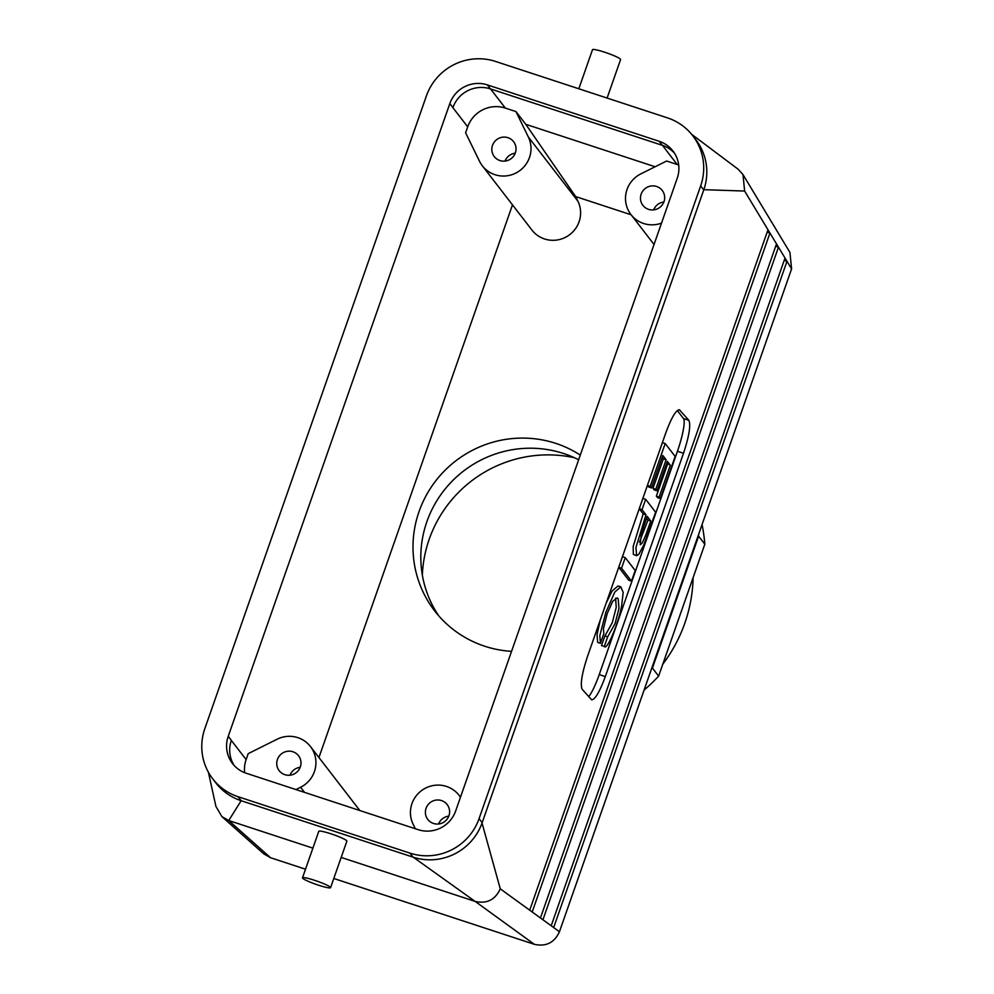 <?xml version="1.0" encoding="UTF-8"?>
<svg xmlns="http://www.w3.org/2000/svg" width="994" height="994" viewBox="0 0 994 994"><rect width="100%" height="100%" fill="white"/><g stroke="black" fill="none" stroke-linecap="round" stroke-linejoin="round"><path stroke-width="1.49" d="M305.518 869.203L270.542 857.723L263.758 853.834L221.91 816.621L215.922 806.395L208.392 772.226M241.207 800.63L228.744 820.522L221.91 816.621M644.075 690.109A173.652 169.974 -37.7 0 0 658.624 676.119L652.424 668.08L698.62 536.164A173.652 169.974 -37.7 0 0 698.496 534.71M651.405 669.161A173.652 169.974 -37.7 0 0 652.424 668.08M658.624 676.119L704.821 544.203L698.62 536.164M455.662 810.967L677.237 178.237A29.671 29.037 -37.7 0 0 672.95 150.989A29.671 29.037 -37.7 0 0 659.208 141.297L487.333 84.888A29.671 29.037 -37.7 0 0 449.822 103.587L228.235 736.318A29.671 29.037 -37.7 0 0 232.534 763.566A29.671 29.037 -37.7 0 0 246.276 773.257L418.139 829.667A29.671 29.037 -37.7 0 0 455.662 810.967M479.071 818.646L700.646 185.928A54.67 53.514 -37.7 0 0 692.743 135.718A54.67 53.514 -37.7 0 0 667.409 117.851L495.546 61.442A54.67 53.514 -37.7 0 0 426.414 95.909L204.826 728.639A54.67 53.514 -37.7 0 0 212.741 778.836A54.67 53.514 -37.7 0 0 238.063 796.703L409.926 853.113A54.67 53.514 -37.7 0 0 479.071 818.646L482.165 822.672L703.752 189.941A54.67 53.514 -37.7 0 0 695.837 139.732L692.743 135.718M212.741 778.836L215.835 782.862A54.67 53.514 -37.7 0 0 241.157 800.717L413.032 857.139A54.67 53.514 -37.7 0 0 482.165 822.672M674.404 153.076A29.671 29.037 -37.7 0 0 662.302 145.31L490.44 88.901A29.671 29.037 -37.7 0 0 452.916 107.613L449.822 103.587M228.235 736.318L231.341 740.331A29.671 29.037 -37.7 0 0 234.174 765.504M607.669 636.856L615.075 623.561L619.013 608.316L618.119 598.636L617.15 597.891L612.689 601.345L607.185 613.646L603.408 628.867L603.843 633.588L600.438 643.304L599.829 635.613L605.818 612.416L614.801 592.039L620.815 586.882L623.176 592.424L621.635 605.793C619.424 620.032 607.21 651.232 604.302 646.473L607.669 636.856L604.886 635.949L612.292 622.642L616.23 607.396L615.609 598.139M600.438 643.304L597.655 642.397L597.046 634.694L600.264 619.995M604.302 646.473L601.519 645.553L604.886 635.949M631.501 581.105L621.548 568.208L625.251 557.646L635.203 570.531L631.501 581.105L628.705 580.185L618.753 567.288L622.455 556.727L625.251 557.646M636.645 555.696L633.34 554.391L633.166 546.563L643.193 513.873L639.254 508.766L642.882 498.404L645.665 499.323L655.618 512.221L643.652 545.246L638.794 554.379L636.645 555.696L635.949 547.47L645.988 514.78L643.193 513.873M645.988 514.78L642.037 509.673L639.254 508.766M670.304 465.204L667.334 461.353L657.009 490.825L655.791 489.247L666.104 459.762L662.799 455.476L651.443 487.917L650.213 486.327L665.197 443.535L675.15 456.432L660.389 498.59L659.171 497L670.304 465.204L666.688 463.204M659.171 497L656.375 496.093L667.521 464.285M660.389 498.59L657.606 497.671L656.375 496.093M665.197 443.535L662.414 442.628L647.429 485.42L650.213 486.327M651.443 487.917L648.66 486.998L647.429 485.42M666.104 459.762L663.321 458.855L662.153 457.339M655.791 489.247L652.996 488.327L663.321 458.855M657.009 490.825L654.226 489.918L652.996 488.327M683.512 453.276C689.165 436.043 690.942 425.059 688.842 420.3L679.387 409.789C675.895 410.075 671.348 417.828 665.744 433.049L587.529 656.363C581.875 673.584 580.098 684.58 582.198 689.327L591.666 699.838C595.145 699.552 599.693 691.812 605.309 676.591L683.512 453.276L677.436 451.276A29.77 5.069 108.2 0 0 683.487 418.549L677.312 410.534M605.309 676.591L599.233 674.591A29.77 5.069 -71.8 0 1 588.647 696.657M300.163 767.331A12.201 11.94 -37.7 0 0 289.975 775.196M505.027 161.078A12.201 11.94 142.3 0 1 515.215 153.213M438.615 823.989A12.201 11.94 142.3 0 1 448.803 816.124M284.856 774.674A12.201 11.94 142.3 0 1 281.563 753.775A12.201 11.94 142.3 0 1 298.647 770.126A12.201 11.94 142.3 0 1 284.856 774.674M528.323 136.948A27.285 26.714 142.3 0 1 482.326 165.787A27.285 26.714 142.3 0 1 479.53 161.276L465.614 132.798L467.702 126.847A29.77 29.137 142.3 0 1 505.35 108.085L515.936 111.564L528.323 136.948L577.924 201.21A27.285 26.714 142.3 0 1 531.914 230.036L482.326 165.787M295.963 789.571L300.598 787.26A27.285 26.714 -37.7 0 0 310.463 746.556A27.285 26.714 -37.7 0 0 277.14 739.213L248.202 753.638L246.127 759.578A29.77 29.137 -37.7 0 0 244.648 772.673M678.691 165.029A29.77 29.137 -37.7 0 0 677.212 164.495L666.626 161.028L640.832 173.888A27.285 26.714 -37.7 0 0 630.966 214.58A27.285 26.714 -37.7 0 0 661.519 223.128M433.496 823.467A12.201 11.94 -37.7 0 0 447.163 804.568A12.201 11.94 -37.7 0 0 430.203 802.568A12.201 11.94 -37.7 0 0 433.496 823.467M415.33 828.747L413.106 824.188A27.285 26.714 142.3 0 1 459.104 795.349A27.285 26.714 142.3 0 1 460.458 797.275M580.285 455.103A108.16 105.873 -37.7 0 0 442.405 473.032A108.16 105.873 -37.7 0 0 434.689 610.912A108.16 105.873 -37.7 0 0 511.55 651.356M631.115 214.779L575.663 196.576L577.924 201.21M318.937 757.527L512.482 204.863M691.588 134.277L738.169 169.253L743.015 174.621L789.932 252.426L791.584 268.902L559.448 931.751L500.268 888.835L481.991 822.87M341.178 857.437L475.169 901.409C486.849 904.018 495.211 899.831 500.268 888.835M228.744 820.522L312.886 848.143M559.448 931.751C554.366 942.722 545.992 946.909 534.312 944.3L333.798 878.485M413.044 857.039L475.107 901.396M302.598 878.174A14.885 1.69 -160.7 0 0 317.198 884.759A14.885 1.69 -160.7 0 0 330.58 887.667A14.885 1.69 -160.7 0 0 317.098 881.156A14.885 1.69 -160.7 0 0 302.487 877.826A14.885 1.69 -160.7 0 0 302.598 878.174M606.228 602.998L612.018 591.119L618.032 585.963L620.815 586.882M599.233 674.591L677.436 451.276M330.58 887.667L346.881 841.148A14.885 1.69 -160.7 0 0 333.388 834.637A14.885 1.69 -160.7 0 0 318.788 831.307L302.487 877.826M743.015 174.621L744.63 191.047L703.74 189.68M532.2 911.983L769.952 233.043L767.989 229.788L529.715 910.181M542.935 919.773L778.476 247.171L776.513 243.915L540.45 917.971M553.67 927.551L786.987 261.298L785.024 258.042L551.198 925.762M663.855 202.006A12.201 11.94 -37.7 0 0 653.667 209.871M655.121 166.768L525.764 124.3L515.936 111.564M525.764 124.3L575.663 196.576M607.098 98.058L620.591 59.541A14.885 1.69 -160.7 0 0 607.098 53.03A14.885 1.69 -160.7 0 0 592.499 49.7L578.819 88.764M574.433 457.737A124.2 121.566 -37.7 0 0 429.197 539.27A124.2 121.566 -37.7 0 0 422.351 575.128M639.465 542.09L647.989 520.073L646.56 518.222M650.772 520.98L647.206 516.371L641.316 533.766L640.235 544.787L642.236 543.035L645.653 535.319L650.772 520.98L647.989 520.073M642.037 509.673L645.665 499.323M662.787 664.216A148.839 145.696 -37.7 0 0 693.116 577.613M656.574 186.462A12.201 11.94 142.3 0 1 659.867 207.361A12.201 11.94 142.3 0 1 642.795 191.01A12.201 11.94 142.3 0 1 656.574 186.462M507.934 137.681A12.201 11.94 -37.7 0 0 494.267 156.567A12.201 11.94 -37.7 0 0 511.227 158.568A12.201 11.94 -37.7 0 0 507.934 137.681M621.548 568.208L618.753 567.288M785.024 258.042L778.476 247.171L775.693 246.263M776.513 243.915L769.952 233.043L767.169 232.136M791.584 268.902L786.987 261.298L784.204 260.378M578.645 459.762A108.16 105.873 -37.7 0 0 448.679 484.848A108.16 105.873 -37.7 0 0 438.752 615.845M704.821 544.203A173.652 169.974 -37.7 0 0 702.062 524.521M270.542 857.723L228.682 820.51M700.646 185.928L703.752 189.941M409.926 853.113L413.032 857.139M662.302 145.31L659.208 141.297M490.44 88.901L487.333 84.888M304.549 792.392L300.598 787.26M246.127 759.578L231.242 740.306M534.312 944.3L475.169 901.409M767.989 229.788L744.63 191.047M467.702 126.847L452.829 107.576M505.35 108.085L490.576 88.951M677.212 164.495L662.439 145.36M238.063 796.703L241.157 800.717M688.842 420.3L683.487 418.549M679.958 410.187L678.691 409.764M310.463 746.556L359.84 810.532M630.966 214.58L654.04 244.474M459.104 795.349L460.495 797.151"/></g></svg>
